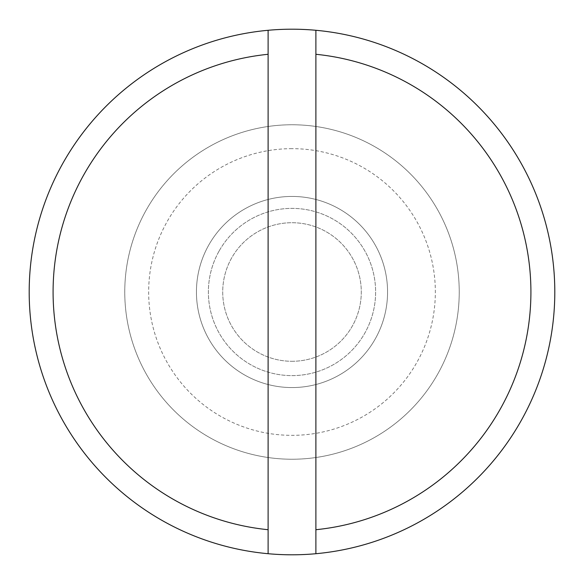 <?xml version="1.0" encoding="UTF-8"?>
<svg xmlns="http://www.w3.org/2000/svg" width="584" height="584" viewBox="0 0 584 584"><rect width="100%" height="100%" fill="white"/><g stroke="black" fill="none" stroke-linecap="round" stroke-linejoin="round"><path stroke-width="0.44" stroke-dasharray="2.92 2.19" d="M268.107 30.288L268.107 553.712M292 29.2A262.8 262.8 0 0 0 29.2 292A262.8 262.8 0 0 0 292 554.8A262.8 262.8 0 0 0 554.8 292A262.8 262.8 0 0 0 292 29.2M315.893 553.712L315.893 30.288M292 148.657A143.343 143.343 0 0 0 148.657 292A143.343 143.343 0 0 0 292 435.343A143.343 143.343 0 0 0 435.343 292A143.343 143.343 0 0 0 292 148.657M292 361.284A69.284 69.284 0 0 0 361.284 292A69.284 69.284 0 0 0 292 222.716A69.284 69.284 0 0 0 222.716 292A69.284 69.284 0 0 0 292 361.284A69.284 69.284 0 0 0 361.284 292A69.284 69.284 0 0 0 292 222.716A69.284 69.284 0 0 0 222.716 292A69.284 69.284 0 0 0 292 361.284M292 387.564A95.564 95.564 0 0 0 387.564 292A95.564 95.564 0 0 0 292 196.436A95.564 95.564 0 0 0 196.436 292A95.564 95.564 0 0 0 292 387.564A95.564 95.564 0 0 0 387.564 292A95.564 95.564 0 0 0 292 196.436A95.564 95.564 0 0 0 196.436 292A95.564 95.564 0 0 0 292 387.564M146.109 210.247A167.236 167.236 0 0 0 210.247 437.891A167.236 167.236 0 0 0 437.891 373.753A167.236 167.236 0 0 0 373.753 146.109A167.236 167.236 0 0 0 146.109 210.247A167.236 167.236 0 0 0 210.247 437.891A167.236 167.236 0 0 0 437.891 373.753A167.236 167.236 0 0 0 373.753 146.109A167.236 167.236 0 0 0 146.109 210.247M219.051 251.127A83.621 83.621 0 0 0 251.127 364.949A83.621 83.621 0 0 0 364.949 332.873A83.621 83.621 0 0 0 332.873 219.051A83.621 83.621 0 0 0 219.051 251.127A83.621 83.621 0 0 0 251.127 364.949A83.621 83.621 0 0 0 364.949 332.873A83.621 83.621 0 0 0 332.873 219.051A83.621 83.621 0 0 0 219.051 251.127"/><path stroke-width="0.88" d="M268.107 30.288L268.107 54.29A238.907 238.907 0 0 0 268.107 529.71L268.107 553.712A262.8 262.8 0 0 1 268.107 30.288A262.8 262.8 0 0 1 554.8 292A262.8 262.8 0 0 1 315.893 553.712L315.893 30.288M268.107 54.29L268.107 529.71M268.107 553.712A262.8 262.8 0 0 0 315.893 553.712M315.893 529.71A238.907 238.907 0 0 0 315.893 54.29"/></g></svg>
